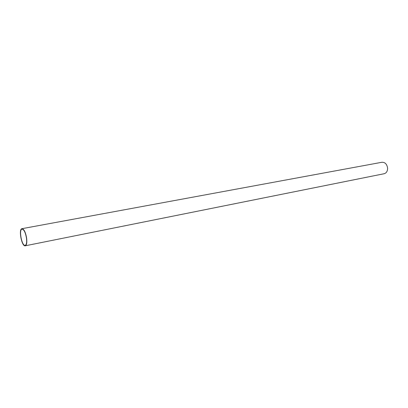 <?xml version="1.0" encoding="UTF-8"?>
<svg xmlns="http://www.w3.org/2000/svg" width="408" height="408" viewBox="0 0 408 408"><rect width="100%" height="100%" fill="white"/><g stroke="black" fill="none" stroke-linecap="round" stroke-linejoin="round"><path stroke-width="0.61" d="M26.479 238.124C25.469 232.484 23.995 229.475 22.052 229.112C18.579 229.388 21.859 246.401 25.189 245.366C26.51 244.785 26.943 242.372 26.479 238.124M26.632 238.175C25.571 232.229 24.016 229.066 21.976 228.684C18.319 228.975 21.767 246.881 25.27 245.794C26.668 245.183 27.122 242.643 26.632 238.175M25.27 245.794L384.163 173.726C386.442 173.043 387.585 171.181 387.59 168.132C386.952 164.154 385.075 162.195 381.954 162.262L21.976 228.684"/></g></svg>
